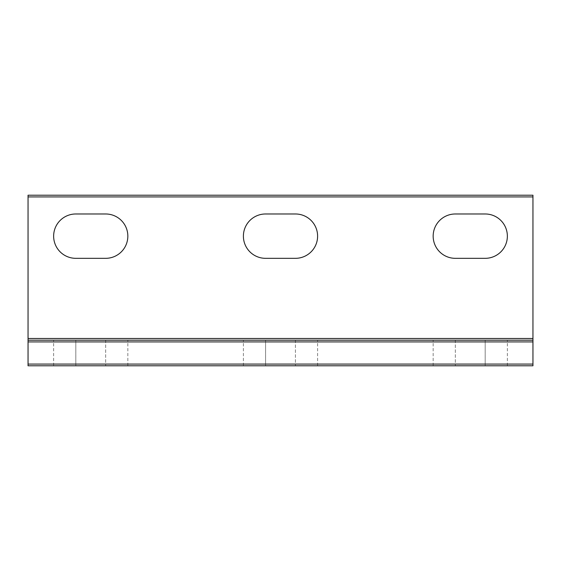 <?xml version="1.0" encoding="UTF-8"?>
<svg xmlns="http://www.w3.org/2000/svg" width="561" height="561" viewBox="0 0 561 561"><rect width="100%" height="100%" fill="white"/><g stroke="black" fill="none" stroke-linecap="round" stroke-linejoin="round"><path stroke-width="0.42" stroke-dasharray="2.81 2.1" d="M127.838 236.153A22.174 22.174 0 0 0 105.664 213.979L75.812 213.979A22.174 22.174 0 0 0 53.639 236.153A22.174 22.174 0 0 0 75.812 258.326L105.664 258.326A22.174 22.174 0 0 0 127.838 236.153M317.603 236.153A22.174 22.174 0 0 0 295.423 213.979L265.577 213.979A22.174 22.174 0 0 0 243.397 236.153A22.174 22.174 0 0 0 265.577 258.326L295.423 258.326A22.174 22.174 0 0 0 317.603 236.153M507.361 236.153A22.174 22.174 0 0 0 485.188 213.979L455.336 213.979A22.174 22.174 0 0 0 433.162 236.153A22.174 22.174 0 0 0 455.336 258.326L485.188 258.326A22.174 22.174 0 0 0 507.361 236.153M28.05 195.214L28.05 365.786L532.95 365.786L532.95 195.214L28.05 195.214M75.812 340.204L105.664 340.204L75.812 340.204L75.812 365.786L53.639 365.786L105.664 365.786L75.812 365.786L75.812 340.204M105.664 340.204L127.838 340.204L105.664 340.204L105.664 365.786L127.838 365.786L105.664 365.786L105.664 340.204M485.188 340.204L455.336 340.204L485.188 340.204L485.188 365.786L507.361 365.786L455.336 365.786L485.188 365.786L485.188 340.204M455.336 340.204L433.162 340.204L455.336 340.204L455.336 365.786L433.162 365.786L455.336 365.786L455.336 340.204M265.577 340.204L295.423 340.204L265.577 340.204L265.577 365.786L243.397 365.786L295.423 365.786L265.577 365.786L265.577 340.204M295.423 340.204L317.603 340.204L295.423 340.204L295.423 365.786L317.603 365.786L295.423 365.786L295.423 340.204M532.95 340.204L28.05 340.204M28.05 196.918L532.95 196.918M532.95 364.082L28.05 364.082M243.397 365.786L243.397 340.204M317.603 365.786L317.603 340.204M507.361 365.786L507.361 340.204M433.162 365.786L433.162 340.204M53.639 365.786L53.639 340.204M127.838 365.786L127.838 340.204"/><path stroke-width="0.84" d="M127.838 236.153A22.174 22.174 0 0 0 105.664 213.979L75.812 213.979A22.174 22.174 0 0 0 53.639 236.153A22.174 22.174 0 0 0 75.812 258.326L105.664 258.326A22.174 22.174 0 0 0 127.838 236.153M317.603 236.153A22.174 22.174 0 0 0 295.423 213.979L265.577 213.979A22.174 22.174 0 0 0 243.397 236.153A22.174 22.174 0 0 0 265.577 258.326L295.423 258.326A22.174 22.174 0 0 0 317.603 236.153M507.361 236.153A22.174 22.174 0 0 0 485.188 213.979L455.336 213.979A22.174 22.174 0 0 0 433.162 236.153A22.174 22.174 0 0 0 455.336 258.326L485.188 258.326A22.174 22.174 0 0 0 507.361 236.153M28.05 196.918L28.05 338.493L532.95 338.493L532.95 196.918L28.05 196.918L28.05 195.214L532.95 195.214L532.95 196.918M28.05 364.082L532.95 364.082L532.95 365.786L28.05 365.786L28.05 338.493M532.95 338.493L532.95 341.908L28.05 341.908M532.95 364.082L532.95 341.908M28.05 340.204L532.95 340.204"/></g></svg>
